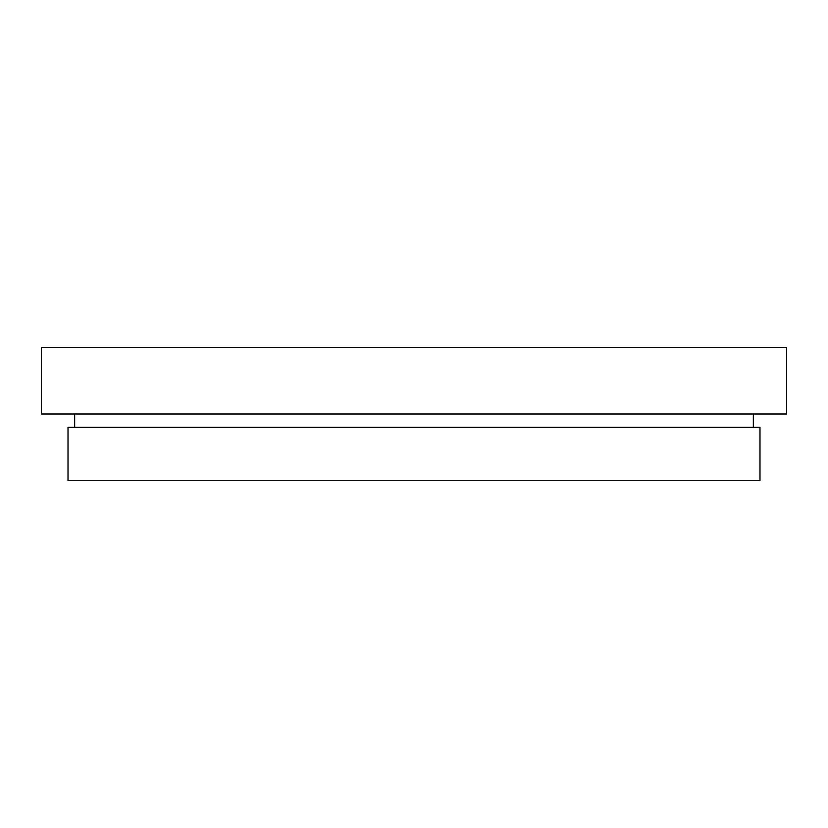 <?xml version="1.0" encoding="UTF-8"?>
<svg xmlns="http://www.w3.org/2000/svg" width="828" height="828" viewBox="0 0 828 828"><rect width="100%" height="100%" fill="white"/><g stroke="black" fill="none" stroke-linecap="round" stroke-linejoin="round"><path stroke-width="1.24" d="M41.4 414L786.6 414L786.6 347.46L41.4 347.46L41.4 414M753.335 427.31L753.335 414M74.665 427.31L74.665 414M68.01 480.54L759.99 480.54L759.99 427.31L68.01 427.31L68.01 480.54"/></g></svg>
